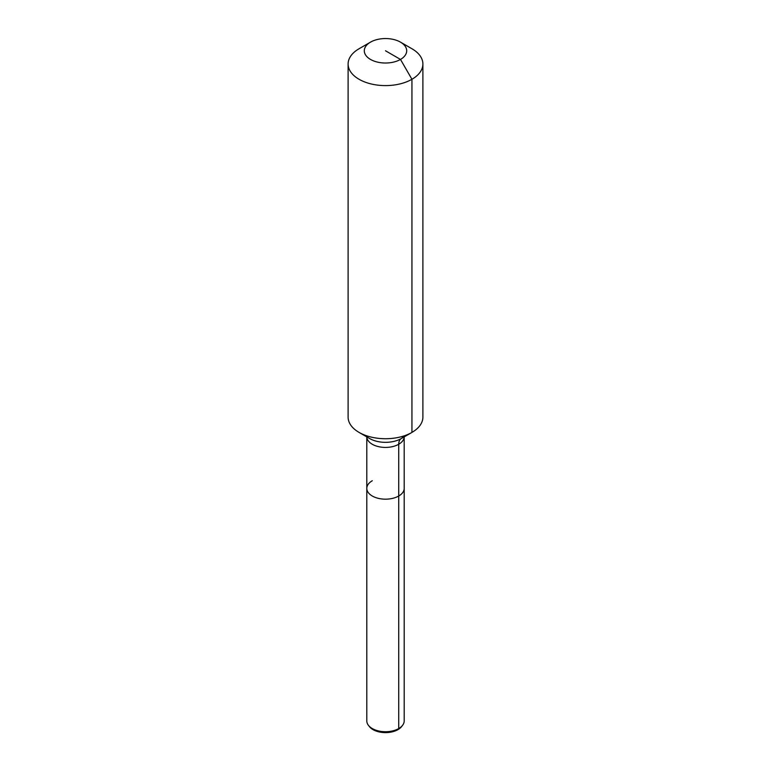 <?xml version="1.0" encoding="UTF-8"?>
<svg xmlns="http://www.w3.org/2000/svg" width="771" height="771" viewBox="0 0 771 771"><rect width="100%" height="100%" fill="white"/><g stroke="black" fill="none" stroke-linecap="round" stroke-linejoin="round"><path stroke-width="1.16" d="M402.568 725.328A18.697 10.794 180 0 1 398.723 728.556A18.697 10.794 180 0 1 368.432 725.328L369.415 726.6A17.617 10.168 180 0 0 397.961 729.636A17.617 10.168 180 0 0 401.585 726.6L402.568 725.328A18.697 10.794 180 0 0 404.197 720.924L404.197 488.38A18.697 10.794 180 0 1 398.723 496.013L398.723 444.26A18.697 10.794 180 0 0 404.187 436.887L404.197 488.38A18.697 10.794 180 0 1 398.723 496.013A18.697 10.794 180 0 1 378.349 498.355A18.697 10.794 180 0 1 366.803 488.38A18.697 10.794 180 0 1 372.277 480.747M400.486 42.135L411.936 48.746A37.393 21.588 180 0 1 422.894 64.012L422.894 417.15A37.393 21.588 180 0 1 411.936 432.406A37.393 21.588 180 0 1 411.936 432.415L401.305 438.554L411.936 432.415A37.393 21.588 180 0 1 359.064 432.406A37.393 21.588 180 0 1 348.106 417.15L348.106 64.012A37.393 21.588 180 0 1 359.064 48.746L370.514 42.135A21.193 12.23 180 0 1 400.486 42.135A21.193 12.23 180 0 1 400.486 59.434A21.193 12.23 180 0 1 370.514 59.434A21.193 12.23 180 0 1 370.514 42.135L359.064 48.746M422.894 64.012A37.393 21.588 180 0 1 411.936 79.278A37.393 21.588 180 0 1 371.188 83.962A37.393 21.588 180 0 1 348.106 64.012M368.432 725.328A18.697 10.794 180 0 1 366.803 720.924L366.803 488.38A18.697 10.794 180 0 0 378.349 498.355A18.697 10.794 180 0 0 398.723 496.013L398.723 728.556L397.961 729.636M366.803 488.38L366.803 436.878A18.697 10.794 180 0 0 372.277 444.26A18.697 10.794 180 0 0 398.723 444.26A12.461 7.199 60 0 1 401.305 438.554A22.349 12.905 180 0 1 369.695 438.554L359.064 432.406M411.936 432.415L411.936 79.278L400.486 59.434L385.5 50.78M404.293 436.039L401.305 438.554L411.936 432.406"/></g></svg>
